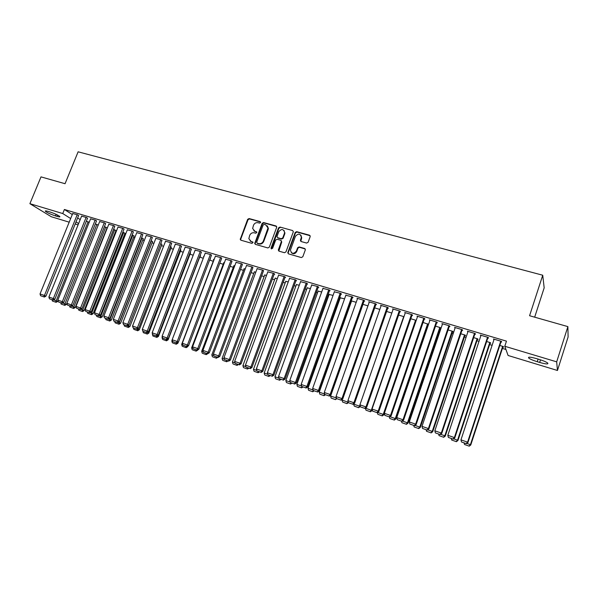 <?xml version="1.0" encoding="UTF-8"?>
<svg xmlns="http://www.w3.org/2000/svg" width="598" height="598" viewBox="0 0 598 598"><rect width="100%" height="100%" fill="white"/><g stroke="black" fill="none" stroke-linecap="round" stroke-linejoin="round"><path stroke-width="0.9" d="M260.564 222.546L260.123 221.589L249.089 218.547L247.654 219.339L240.239 239.402L240.934 240.209L251.96 243.379L253.029 242.474L251.1 241.435L248.843 238.669L249.695 235.365C250.682 233.31 252.229 232.458 254.329 232.816L255.757 233.227L256.834 232.338L254.898 231.299L252.633 228.451L253.485 225.259C254.479 223.211 256.019 222.359 258.119 222.71L259.554 223.106L260.564 222.546M260.571 221.993L249.486 218.928L248.05 219.72L240.717 239.185L240.792 240.157M252.961 242.22L251.1 241.435M256.774 232.091L254.898 231.299M306.617 243.065L308.12 242.257L310.213 236.509L309.487 235.201L296.668 231.665L295.18 232.473L287.765 252.692L288.498 253.873L301.317 257.559L302.82 256.751L305.354 249.792L304.636 248.484L299.127 246.929L297.632 247.736L296.391 251.108C293.476 254.307 291.488 253.956 290.441 250.069L295.442 236.3C298.454 233.085 300.428 233.474 301.362 237.466L300.383 240.276L301.108 241.525L306.617 243.065M504.787 346.264L556.678 361.842L557.456 370.476L508.091 355.481L504.787 346.264L506.469 341.144L64.397 209.487L62.745 213.546L70.669 218.539M69.189 222.172L51.293 216.738L29.9 203.686L41 176.881L65.055 183.713L78.121 151.81L542.737 275.222L529.574 315.729L567.883 326.613L556.678 361.842M29.9 203.686L62.745 213.546M276.68 227.36L276.022 225.969L263.598 222.546L262.141 223.346L254.718 243.468L255.428 244.373L267.852 247.946L269.324 247.146L276.68 227.36M280.006 227.068L292.624 230.551L293.356 231.725L285.941 251.908L284.454 252.715L279.034 251.153L278.302 250.061L281.434 241.36L280.701 240.254L277.128 239.252L275.656 240.052L272.546 248.439L271.058 248.006L278.533 227.875L280.006 227.068L292.624 230.551M534.672 317.179L544.173 287.84L542.737 275.222M487.841 337.907L488.491 338.102L488.207 337.429L480.366 335.089L480.837 335.814M490.076 343.11L490.711 343.304L490.442 342.669L486.645 341.525M461.992 330.178L462.635 330.373L462.261 329.685L454.592 327.39L455.056 328.108M464.885 335.538L465.506 335.725L465.154 335.067L460.796 333.759M436.263 321.918L403.007 419.774L403.583 420.162L436.891 322.105L429.386 319.863L429.842 320.55M436.891 322.105L437.34 322.815L436.712 322.628M440.225 328.123L440.838 328.302L440.412 327.629L435.516 326.164M411.985 315.236L412.598 315.423L412.067 314.698L404.726 312.507L405.19 313.113M410.781 318.727L416.223 320.393M387.788 308.007L388.386 308.187L387.788 307.447L380.605 305.301L381.068 305.855M386.585 311.453L391.825 313.031M364.107 300.929L364.69 301.1L364.018 300.346L356.991 298.252L357.454 298.761M362.904 304.337L367.942 305.855M340.92 293.999L341.495 294.171L340.755 293.401L334.334 291.824M344.568 298.828L340.255 297.856M318.218 287.219L318.779 287.384L317.979 286.599L311.7 285.029M321.679 291.951L318.114 291.174M295.988 280.574L296.533 280.739L295.674 279.939L289.529 278.384M299.269 285.216L296.414 284.626M274.205 274.063L274.744 274.228L273.824 273.421L267.807 271.881M277.323 278.616L275.155 278.22M252.864 267.687L252.416 267.029L246.526 265.505M255.817 272.157L254.307 271.933M231.949 261.438L231.433 260.765L225.67 259.263M234.745 265.826L233.87 265.774M211.453 255.309L210.877 254.628L205.226 253.141M214.091 259.614L213.396 259.405L213.822 259.734M191.353 249.306L190.717 248.604L185.178 247.146M200.188 255.922L200.681 256.071L200.083 255.623M171.648 243.416L170.953 242.706L165.526 241.263M180.85 250.106L180.252 249.463M152.318 237.645L151.571 236.92L146.248 235.5M161.879 244.403L160.742 243.58M133.361 231.979L132.562 231.239L127.337 229.841M143.258 238.796L141.599 237.832M114.756 226.418L113.912 225.67L108.791 224.295M124.975 233.302L122.822 232.188M96.502 220.961L95.605 220.206L90.582 218.853M104.396 226.649L107.334 227.943M78.585 215.609L77.643 214.846L72.709 213.508M86.314 221.215L89.192 222.306M64.397 209.487L72.298 214.54M77.635 217.956L80.214 219.608M115.489 231.777L116.072 231.949M124.504 234.498L125.393 234.76M133.601 237.234L134.797 237.6M142.78 240.007L144.297 240.463M152.049 242.795L153.895 243.356M161.4 245.621L163.575 246.271M170.849 248.462L173.353 249.224M180.379 251.339L183.235 252.199M190 254.24L193.206 255.204M199.717 257.17L203.275 258.239M209.614 260.152L213.247 261.244M219.81 263.225L223.226 264.256M230.11 266.327L233.295 267.291M240.508 269.466L243.468 270.356M251.018 272.636L253.739 273.45M261.632 275.835L264.114 276.582M272.359 279.064L274.594 279.737M283.19 282.331L285.171 282.929M294.134 285.635L295.861 286.15M305.197 288.969L306.662 289.41M316.372 292.332L317.568 292.691M327.659 295.741L328.586 296.017M339.073 299.179L339.716 299.374M439.754 329.528L440.532 329.76M452.013 333.221L453.209 333.587M464.407 336.958L466.029 337.451M476.935 340.74L478.998 341.361M489.598 344.553L492.109 345.315M502.402 348.417L505.945 349.479M95.314 223.921L98.214 225.11M87.502 218.27L86.583 217.515L81.605 216.17M115.967 230.589L113.568 229.408M105.584 223.674L104.717 222.927L99.642 221.559M134.072 236.038L132.165 234.992M124.018 229.184L123.188 228.443L118.023 227.053M152.52 241.585L151.13 240.695M142.795 234.797L142.025 234.065L136.748 232.659M171.32 247.236L170.452 246.503M161.938 240.516L161.221 239.798L155.839 238.363M190.478 252.999L190.119 252.528M181.456 246.346L180.79 245.643L175.304 244.186M210.085 258.897L210.489 259.024L210.145 258.755M203.918 256.557L203.522 256.437L203.866 256.699M201.354 252.296L200.749 251.601L195.15 250.128M224.362 262.701L223.794 262.739M221.649 258.358L221.103 257.678L215.392 256.183M245.225 268.973L244.036 268.838M242.354 264.548L241.876 263.882L236.046 262.365M266.514 275.372L264.675 275.058M263.479 270.857L263.06 270.206L257.11 268.674M288.236 281.897L285.732 281.404M285.037 277.3L285.582 277.465L284.693 276.665L278.608 275.117M310.414 288.565L307.208 287.885M307.043 283.878L307.596 284.043L306.767 283.258L300.555 281.688M333.064 295.375L329.124 294.5M329.513 290.591L330.074 290.763L329.304 289.985L322.957 288.408M351.25 300.839L356.191 302.319M352.454 297.445L353.029 297.617L352.327 296.855L345.831 295.27M374.677 307.88L379.82 309.42M375.88 304.449L376.478 304.629L375.836 303.881L368.734 301.758L369.198 302.289M398.619 315.071L403.956 316.678M399.823 311.603L400.428 311.782L399.86 311.05L392.602 308.882L393.065 309.465M423.078 322.427L428.527 324.4M424.281 318.913L424.901 319.093L424.408 318.383L416.993 316.163L417.449 316.813M452.492 331.808L453.105 331.995L452.716 331.329L448.081 329.939M449.285 326.381L449.92 326.568L449.509 325.873L441.922 323.608L442.37 324.318L442.527 323.787M477.413 339.305L478.041 339.492L477.727 338.849L473.646 337.623M474.842 334.02L475.492 334.215L475.163 333.535L467.404 331.217L467.875 331.935M502.881 346.967L503.523 347.161L503.292 346.534L499.786 345.48M500.982 341.832L501.647 342.026L501.401 341.368L493.47 338.999L493.948 339.731M539.097 359.383C543.365 360.721 546.236 361.947 547.708 363.061C548.598 364.391 545.922 364.189 539.673 362.44L537.266 361.715C533.02 360.385 530.172 359.166 528.707 358.045C527.772 356.722 530.419 356.924 536.645 358.643L539.097 359.383M567.883 326.613L568.1 336.958L557.456 370.476M78.084 224.87L75.191 223.996M55.465 215.908C50.74 214.331 47.399 212.798 45.426 211.318C44.932 210.705 45.844 210.735 48.176 211.415L49.724 211.879C54.47 213.464 57.827 214.996 59.778 216.469C60.278 217.089 59.352 217.059 56.997 216.371L55.465 215.908L56.1 214.346M76.028 221.918L78.622 223.547M454.988 328.085L455.16 327.562M467.756 331.905L467.935 331.374M480.672 335.762L480.852 335.231M493.739 339.664L493.911 339.133M253.799 230.738L255.286 231.665M250.061 240.919L251.489 241.794M276.635 226.455L263.972 222.927L262.522 223.727L255.189 243.341L255.264 244.305M264.181 224.385L263.157 224.945L256.706 242.197L257.155 243.169L258.68 243.603C260.795 243.977 262.35 243.132 263.352 241.054L268.001 227.973L265.699 224.811L264.181 224.385M267.276 225.82L268.375 228.354L268.136 229.61L263.733 241.42C262.731 243.491 261.176 244.335 259.061 243.962L257.544 243.528M281.299 240.725L281.725 242.026L278.817 251.063M280.365 227.449L278.9 228.257L271.447 248.97M284.454 233.302L284.633 232.547C283.489 228.862 281.523 228.586 278.75 231.718L276.971 236.644L277.704 237.705L281.277 238.714L282.749 237.907L284.454 233.302L284.812 233.676L284.087 230.499M284.812 233.676L283.108 238.273L281.636 239.08L278.07 238.079M300.884 235.126L301.706 237.84L300.824 241.398M291.383 252.737C293.476 254.337 295.255 253.911 296.743 251.466L296.391 251.108M305.257 248.977L299.471 247.288L297.976 248.095L296.743 251.466M310.138 235.724L297.012 232.046L295.524 232.854L288.184 252.805L288.258 253.769M88.085 221.746L56.212 300.801L57.647 301.452L57.984 300.607M53.626 299.904L56.212 300.801L55.457 302.095L52.415 301.033L55.457 302.095M52.011 299.755L52.415 301.033M56.033 302.349L57.647 301.452M77.202 214.712L44.446 295.479L45.949 296.16L78.637 215.489M72.762 213.389L40.029 293.947L44.446 295.479L43.691 296.802L40.597 295.726L43.691 296.802M45.949 296.16L44.289 297.071M40.597 295.726L40.029 293.947M96.876 224.385L64.965 303.844L66.385 304.487L66.871 303.276L72.851 305.481L105.644 223.547M62.588 303.022L64.965 303.844L64.203 305.137L61.131 304.068L64.203 305.137M60.727 302.782L61.131 304.068M64.771 305.391L66.385 304.487M105.741 227.053L73.808 306.916L75.198 307.551L107.087 227.778M71.64 306.161L73.808 306.916L73.023 308.209L69.929 307.133L73.023 308.209M69.525 305.84L69.929 307.133M73.584 308.463L75.198 307.551M86.134 217.38L53.349 298.566L54.829 299.239L87.555 218.15M81.657 216.042L48.887 297.019L53.349 298.566L52.579 299.89L49.455 298.806L52.579 299.89M54.829 299.239L53.17 300.159M49.455 298.806L48.887 297.019M95.157 220.071L62.334 301.676L63.799 302.349L96.555 220.834M90.634 218.726L57.834 300.114L62.334 301.676L61.549 303.007L58.402 301.915L61.549 303.007M63.799 302.349L62.14 303.276M58.402 301.915L57.834 300.114M114.696 229.744L82.726 310.011L84.101 310.646L116.019 230.462M80.782 309.338L82.726 310.011L81.933 311.311L78.809 310.22L81.933 311.311M78.398 308.927L78.809 310.22M82.487 311.565L84.101 310.646M123.726 232.458L91.726 313.143L93.086 313.763L125.034 233.168M90.006 312.545L91.726 313.143L90.926 314.443L87.764 313.345L90.926 314.443M87.36 312.044L87.764 313.345M91.472 314.69L93.086 313.763M104.254 222.792L71.409 304.823L70.609 306.154L67.432 305.055L70.609 306.154M99.694 221.432L66.864 303.246L67.432 305.055M72.851 305.481L71.184 306.423M113.448 225.536L80.566 308L81.986 308.65L114.809 226.283M108.843 224.16L75.976 306.408L80.566 308L79.751 309.338L76.544 308.217L79.751 309.338M81.986 308.65L80.326 309.592M76.544 308.217L75.976 306.408M132.846 235.193L100.815 316.297L102.153 316.918L134.131 235.896M99.32 315.774L100.815 316.297L100.001 317.598L96.816 316.492L100.001 317.598M96.405 315.183L96.816 316.492M100.539 317.844L102.153 316.918M122.725 228.301L89.812 311.199L91.217 311.85L124.07 229.041M118.075 226.919L85.178 309.6L89.812 311.199L88.99 312.545L85.746 311.416L88.99 312.545M91.217 311.85L89.55 312.799M85.746 311.416L85.178 309.6M142.04 237.959L109.987 319.481L111.31 320.094L143.311 238.654M108.724 319.04L109.987 319.481L109.157 320.79L105.943 319.668L109.157 320.79M105.54 318.36L105.943 319.668M109.688 321.036L111.31 320.094M132.091 231.105L99.148 314.436L100.531 315.079L133.414 231.83M127.396 229.699L94.469 312.814L99.148 314.436L98.311 315.781L95.037 314.645L98.311 315.781M100.531 315.079L98.864 316.036M95.037 314.645L94.469 312.814M151.331 240.755L119.249 322.696L120.549 323.309L152.58 241.443M118.225 322.344L119.249 322.696L118.411 324.011L115.16 322.883L118.411 324.011M114.756 321.56L115.16 322.883M118.927 324.251L120.549 323.309M141.547 233.923L108.574 317.71L109.935 318.345L142.855 234.648M136.807 232.51L103.85 316.065L108.574 317.71L107.722 319.055L104.418 317.904L107.722 319.055M109.935 318.345L108.268 319.31M104.418 317.904L103.85 316.065M128.974 324.991L128.6 325.947L129.878 326.545L161.938 244.246M127.815 325.671L128.6 325.947L127.748 327.263L124.466 326.119L127.748 327.263M124.063 324.796L124.466 326.119M128.256 327.502L129.878 326.545M151.092 236.778L118.09 321.006L119.436 321.634L152.378 237.488M146.308 235.343L113.321 319.354L118.09 321.006L117.23 322.359L113.889 321.193L117.23 322.359M119.436 321.634L117.769 322.606M113.889 321.193L113.321 319.354M138.295 328.564L138.041 329.221L139.297 329.819L171.379 247.086M137.495 329.035L138.041 329.221L137.174 330.545L133.862 329.386L137.174 330.545M133.444 328.033L133.862 329.386M137.675 330.776L139.297 329.819M160.735 239.656L127.703 324.34L129.026 324.961L161.998 240.359M155.899 238.213L122.889 322.666L127.703 324.34L126.828 325.693L123.457 324.52L126.828 325.693M129.026 324.961L127.352 325.94M123.457 324.52L122.889 322.666M147.706 332.174L148.805 333.123L180.91 249.949M147.28 332.436L146.689 333.856L143.348 332.69L146.689 333.856M142.922 331.292L143.348 332.69M147.183 334.088L148.805 333.123M170.467 242.556L137.413 327.704L138.706 328.317L171.708 243.251M165.586 241.106L132.547 326.015L137.413 327.704L136.516 329.057L133.115 327.876L136.516 329.057M138.706 328.317L137.039 329.304M133.115 327.876L132.547 326.015M152.602 334.282L152.483 333.901M157.214 335.829L158.41 336.457L190.538 252.834M157.154 335.867L156.295 337.197L152.924 336.024L156.295 337.197M152.37 334.2L152.924 336.024M156.781 337.429L158.41 336.457M180.297 245.494L147.22 331.105L148.491 331.711L181.515 246.182M175.371 244.021L142.302 329.401L147.22 331.105L146.308 332.458L142.87 331.27L146.308 332.458M148.491 331.711L146.816 332.705M142.87 331.27L142.302 329.401M162.551 337.735L162.043 337.564L162.297 336.891M167.104 339.343L168.098 339.828L200.255 255.75M163.075 339.619L166.476 340.808L163.075 339.619M162.043 337.564L162.589 339.395M200.248 251.452L167.119 338.005L168.344 338.595L166.67 339.604L162.671 338.147L166.67 339.604L165.997 340.576M166.476 340.808L168.098 339.828M190.224 248.454L157.117 334.536L158.365 335.134L191.42 249.134M185.245 246.974L152.154 332.817L157.117 334.536L156.198 335.897L152.722 334.693L156.198 335.897M158.365 335.134L156.698 336.136M152.722 334.693L152.154 332.817M172.598 341.226L171.805 340.95L172.202 339.903M177.143 342.863L177.89 343.23L178.294 342.168M172.829 343.02L176.261 344.216L172.829 343.02M171.805 340.95L172.359 342.789M176.477 343.013L175.797 343.985M176.261 344.216L177.89 343.23M168.344 338.595L201.421 252.117M195.217 249.949L162.103 336.263L167.119 338.005L166.177 339.365M162.671 338.147L162.103 336.263M182.756 344.754L181.665 344.373L213.89 259.554M187.286 346.421L187.772 346.661L188.041 345.965M182.674 346.444L186.15 347.655L182.674 346.444M181.665 344.373L182.211 346.22M186.382 346.451L185.686 347.431M186.15 347.655L187.772 346.661M210.369 254.471L177.217 341.503L178.421 342.093L211.52 255.129M205.293 252.961L172.157 339.746L177.217 341.503L176.268 342.871L172.725 341.645L176.268 342.871M178.421 342.093L176.746 343.103M172.725 341.645L172.157 339.746M193.005 348.313L191.622 347.834L223.869 262.552M192.623 349.912L196.129 351.131L192.623 349.912M191.622 347.834L192.167 349.688M196.383 349.927L195.681 350.914M196.129 351.131L197.759 350.129M220.595 257.529L187.421 345.039L188.602 345.622L221.723 258.164M215.467 255.996L182.308 343.267L187.421 345.039L186.456 346.414L182.876 345.173L186.456 346.414M188.602 345.622L186.927 346.646M182.876 345.173L182.308 343.267M203.365 351.916L201.676 351.325L233.938 265.579M202.67 353.403L206.205 354.636L202.67 353.403M201.676 351.325L202.229 353.186M206.482 353.44L205.772 354.42M206.205 354.636L207.543 353.807M230.918 260.608L197.729 348.612L198.88 349.187L232.024 261.236M225.745 259.061L192.563 346.825L197.729 348.612L196.749 349.987L193.132 348.731L196.749 349.987M198.88 349.187L197.205 350.219M193.132 348.731L192.563 346.825M213.837 355.548L211.834 354.853L244.111 268.637M212.813 356.939L216.386 358.187L212.813 356.939M211.834 354.853L212.38 356.722M216.685 356.984L215.96 357.97M216.386 358.187L217.724 357.35M241.345 263.725L208.141 352.222L209.27 352.783L242.437 264.338M236.12 262.163L202.924 350.413L208.141 352.222L207.14 353.605L203.492 352.334L207.14 353.605M209.27 352.783L207.596 353.822M203.492 352.334L202.924 350.413M224.407 359.219L222.09 358.419L254.382 271.724M223.061 360.504L226.672 361.76L223.061 360.504M222.09 358.419L222.635 360.295M226.986 360.564L226.253 361.551M226.672 361.76L228.01 360.923M251.885 266.872L218.666 355.87L219.765 356.423L252.947 267.47M254.912 243.087L254.733 243.573M246.6 265.295L213.389 354.038L218.666 355.87L217.65 357.253L213.957 355.967L217.65 357.253M219.765 356.423L218.083 357.469M213.957 355.967L213.389 354.038M235.089 362.934L232.45 362.014L264.757 274.841M233.407 364.107L237.055 365.378L233.407 364.107M232.45 362.014L232.996 363.905M237.399 364.182L236.651 365.176M237.055 365.378L238.393 364.533M262.529 270.049L229.296 359.555L230.365 360.101L263.561 270.632M257.192 268.457L223.966 357.709L229.296 359.555L228.257 360.938L224.534 359.645L228.257 360.938M230.365 360.101L228.69 361.155M224.534 359.645L223.966 357.709M245.883 366.679L242.915 365.647L275.237 277.995M243.864 367.748L247.55 369.033L243.864 367.748M242.915 365.647L243.461 367.546M247.908 367.837L247.153 368.831M247.55 369.033L248.888 368.174M273.279 273.256L240.03 363.278L241.076 363.816L274.288 273.832M267.889 271.649L234.648 361.409L240.03 363.278L238.983 364.668L235.216 363.36L238.983 364.668M241.076 363.816L239.402 364.877M235.216 363.36L234.648 361.409M256.796 370.468L253.485 369.317L285.814 281.172M254.427 371.425L258.142 372.718L254.427 371.425M253.485 369.317L254.03 371.223M258.53 371.53L257.76 372.524M258.142 372.718L259.487 371.859M284.147 276.5L250.883 367.037L251.893 367.568L285.126 277.053M278.698 274.878L245.442 365.154L250.883 367.037L249.815 368.428L246.01 367.105L249.815 368.428M251.893 367.568L250.218 368.637M246.01 367.105L245.442 365.154M267.814 374.296L264.166 373.032L296.503 284.386M265.093 375.14L268.853 376.448L265.093 375.14M264.166 373.032L264.712 374.946M269.264 375.26L268.472 376.254M268.853 376.448L270.191 375.581M295.12 279.774L261.849 370.842L262.828 371.358L296.077 280.32M289.619 278.137L256.355 368.936L261.849 370.842L260.758 372.233L256.916 370.895L260.758 372.233M262.828 371.358L261.154 372.442M256.916 370.895L256.355 368.936M278.952 378.168L274.953 376.777L307.305 287.631M275.865 378.893L279.67 380.216L275.865 378.893M274.953 376.777L275.499 378.698M280.103 379.02L279.303 380.022M279.67 380.216L281.008 379.341M306.206 283.086L272.927 374.684L273.884 375.193L307.14 283.609M300.652 281.426L267.373 372.756L272.927 374.684L271.821 376.075L267.941 374.729L271.821 376.075M273.884 375.193L272.21 376.277M267.941 374.729L267.373 372.756M290.209 382.077L285.851 380.56L318.211 290.905M286.756 382.683L290.591 384.021L286.756 382.683M285.851 380.56L286.397 382.496M291.054 382.832L290.239 383.834M290.591 384.021L291.929 383.139M317.411 286.435L284.125 378.564L285.052 379.065L318.323 286.935M311.797 284.76L278.511 376.62L284.125 378.564L283.004 379.962L279.079 378.601L283.004 379.962M285.052 379.065L283.377 380.164M279.079 378.601L278.511 376.62M301.586 386.024L296.862 384.387L329.229 294.216M297.759 386.51L301.631 387.863L297.759 386.51M296.862 384.387L297.415 386.33M302.117 386.674L301.295 387.676M301.631 387.863L302.969 386.973M328.736 289.813L295.442 382.488L296.339 382.974L329.618 290.299M323.062 288.124L289.768 380.522L295.442 382.488L294.306 383.886L290.336 382.511L294.306 383.886M296.339 382.974L294.665 384.08M290.336 382.511L289.768 380.522M313.09 390.023L307.992 388.252L340.359 297.565M308.874 390.382L312.791 391.75L308.874 390.382M307.992 388.252L308.538 390.202M313.33 390.524L312.462 391.563M312.791 391.75L314.129 390.845M340.18 293.229L306.886 386.45L307.746 386.928L341.032 293.693M334.446 291.518L301.153 384.462L306.886 386.45L305.72 387.855L301.713 386.465L305.72 387.855M307.746 386.928L306.071 388.05M301.713 386.465L301.153 384.462M324.714 394.06L319.235 392.153L351.602 300.944M320.102 394.291L324.064 395.674L320.102 394.291M319.235 392.153L319.781 394.112M324.774 394.276L323.742 395.495M324.064 395.674L325.402 394.762M351.744 296.683L318.442 390.457L319.272 390.928L352.566 297.116M345.95 294.956L312.649 388.453L318.442 390.457L317.269 391.869L313.21 390.464L317.269 391.869M319.272 390.928L317.598 392.056M313.21 390.464L312.649 388.453M336.397 397.894L330.597 396.1L362.971 304.36M335.149 399.464L331.143 398.074L335.456 399.636L336.472 398.178M330.597 396.1L331.143 398.074M335.456 399.636L336.809 398.709M363.435 300.174L330.133 394.508L330.926 394.972L364.227 300.585M357.574 298.424L324.273 392.482L330.133 394.508L328.937 395.921L324.834 394.501L328.937 395.921M330.926 394.972L329.251 396.108M324.834 394.501L324.273 392.482M348.111 401.415L347.872 402.103L342.086 400.092L342.362 399.285M346.676 403.478L342.624 402.065L346.967 403.643L347.872 402.103L348.38 402.402M342.086 400.092L342.624 402.065M346.967 403.643L348.44 402.626M375.245 303.702L341.951 398.604L342.706 399.053L376.015 304.083M369.325 301.93L336.024 396.556L341.951 398.604L340.725 400.025L336.584 398.582L340.725 400.025M342.706 399.053L341.032 400.197M336.584 398.582L336.024 396.556M359.951 404.966L359.54 406.154L353.687 404.121L353.822 403.732M358.322 407.53L354.233 406.109L358.598 407.694L359.54 406.154L360.317 406.304M353.687 404.121L354.233 406.109M358.598 407.694L360.22 406.565M387.183 307.267L353.896 402.746L354.614 403.187L387.923 307.619M381.195 305.481L347.901 400.675L353.896 402.746L352.656 404.166L348.462 402.708L352.656 404.166M354.614 403.187L352.94 404.338M348.462 402.708L347.901 400.675M403.68 316.596L371.328 410.25L371.978 410.654L372.27 409.817M365.438 408.202L371.328 410.25L370.095 411.633L365.961 410.191L370.095 411.633M365.423 408.217L365.961 410.191M370.356 411.79L371.978 410.654M399.255 310.87L365.969 406.932L366.656 407.358L399.965 311.184M393.2 309.061L359.914 404.831L365.969 406.932L364.705 408.352L360.474 406.887L364.705 408.352M366.656 407.358L364.982 408.524M360.474 406.887L359.914 404.831M415.595 320.177L383.251 414.392L383.864 414.78L384.35 413.36M377.615 412.433L383.251 414.392L381.995 415.774L377.816 414.317L381.995 415.774M377.353 412.613L377.816 414.317M382.242 415.924L383.864 414.78M411.454 314.511L378.175 411.162L378.826 411.581L412.142 314.787M405.339 312.687L372.053 409.047L378.175 411.162L376.897 412.59L372.614 411.103L376.897 412.59M378.826 411.581L377.159 412.755M372.614 411.103L372.053 409.047M427.63 323.795L395.3 418.57L395.876 418.951L428.258 324.004M389.926 416.709L395.3 418.57L394.022 419.96L389.799 418.488L394.022 419.96M389.403 417.008L389.799 418.488M394.254 420.11L395.876 418.951M423.788 318.196L390.524 415.446L391.137 415.849L424.445 318.435M417.606 316.349L384.335 413.3L390.524 415.446L389.223 416.873L384.888 415.371L389.223 416.873M391.137 415.849L389.47 417.03M384.888 415.371L384.335 413.3M439.799 327.45L407.477 422.801L408.023 423.175L440.397 327.629M402.372 421.029L407.477 422.801L406.184 424.191L401.908 422.704L406.184 424.191M401.512 421.216L401.908 422.704M406.401 424.341L408.023 423.175M430.007 320.05L396.751 417.606L403.007 419.774L401.684 421.201L397.304 419.684L401.684 421.201M403.583 420.162L401.916 421.358M397.304 419.684L396.751 417.606M452.095 331.143L419.789 427.084L420.297 427.435L452.656 331.314M414.952 425.402L419.789 427.084L418.473 428.474L414.16 426.972L418.473 428.474M413.764 425.477L414.16 426.972M418.675 428.617L420.297 427.435M448.874 325.686L415.632 424.146L416.163 424.528L449.464 325.858M442.55 323.795L409.301 421.956L415.632 424.146L414.287 425.582L409.854 424.042L414.287 425.582M416.163 424.528L414.496 425.731M409.854 424.042L409.301 421.956M464.526 334.88L432.242 431.405L432.705 431.749L465.05 335.037M427.682 429.82L432.242 431.405L430.904 432.803L426.538 431.278L430.904 432.803M426.142 429.775L426.538 431.278M431.091 432.937L432.705 431.749M461.619 329.491L428.4 428.579L428.893 428.938L462.172 329.655M455.228 327.584L422.001 426.359L428.4 428.579L427.032 430.014L422.554 428.46L427.032 430.014M428.893 428.938L427.226 430.156M422.554 428.46L422.001 426.359M477.099 338.662L444.83 435.778L445.256 436.106L477.578 338.804M440.554 434.29L444.83 435.778L443.469 437.175L439.052 435.636L443.469 437.175M438.655 434.126L439.052 435.636M443.641 437.302L445.256 436.106M474.513 333.34L441.317 433.049L441.765 433.401L475.021 333.49M468.047 331.412L434.836 430.807L441.317 433.049L439.919 434.492L435.389 432.915L439.919 434.492M441.765 433.401L440.098 434.626M435.389 432.915L434.836 430.807M489.807 342.475L457.552 440.195L457.941 440.517L490.24 342.609M453.576 438.812L457.552 440.195L456.169 441.593L451.707 440.046L456.169 441.593M451.318 438.528L451.707 440.046M456.326 441.72L457.941 440.517M487.549 337.235L454.375 437.579L454.779 437.915L488.02 337.369M481.016 335.284L447.827 435.307L454.375 437.579L452.955 439.022L448.373 437.43L452.955 439.022M454.779 437.915L453.12 439.156M448.373 437.43L447.827 435.307M502.649 346.339L470.424 444.665L470.768 444.972L503.045 346.459M466.746 443.387L470.424 444.665L469.019 446.071L464.504 444.501L469.019 446.071M464.115 442.976L464.504 444.501M469.161 446.19L470.768 444.972M500.743 341.166L467.584 442.161L467.95 442.483L501.161 341.294M494.127 339.193L460.961 439.866L467.584 442.161L466.141 443.604L461.514 441.997L466.141 443.604M467.95 442.483L466.291 443.731M461.514 441.997L460.961 439.866M260.504 221.97L260.123 221.589M252.924 242.205L252.528 241.846M256.721 232.069L256.333 231.703M240.717 239.185L240.306 238.826M248.05 219.72L247.654 219.339M249.486 218.928L249.089 218.547M255.189 243.341L254.793 242.982M262.522 223.727L262.141 223.346M263.972 222.927L263.598 222.546M276.388 226.35L276.022 225.969M259.061 243.962L258.68 243.603M263.733 241.42L263.352 241.054M268.136 229.61L267.762 229.236M271.432 248.364L271.058 248.006M278.9 228.257L278.533 227.875M300.772 240.478L300.428 240.104M295.524 232.854L295.18 232.473M297.012 232.046L296.668 231.665M309.816 235.582L309.487 235.201M56.997 216.371L57.535 215.048M539.673 362.44L540.51 359.832M537.266 361.715L538.11 359.084M240.65 239.768L240.239 239.402M255.107 243.827L254.718 243.468M268.375 228.354L268.001 227.973M271.38 248.626L271.006 248.267M284.992 232.921L284.633 232.547M301.706 237.84L301.362 237.466M45.426 211.318L45.612 210.877M528.707 358.045L528.983 357.185"/></g></svg>
